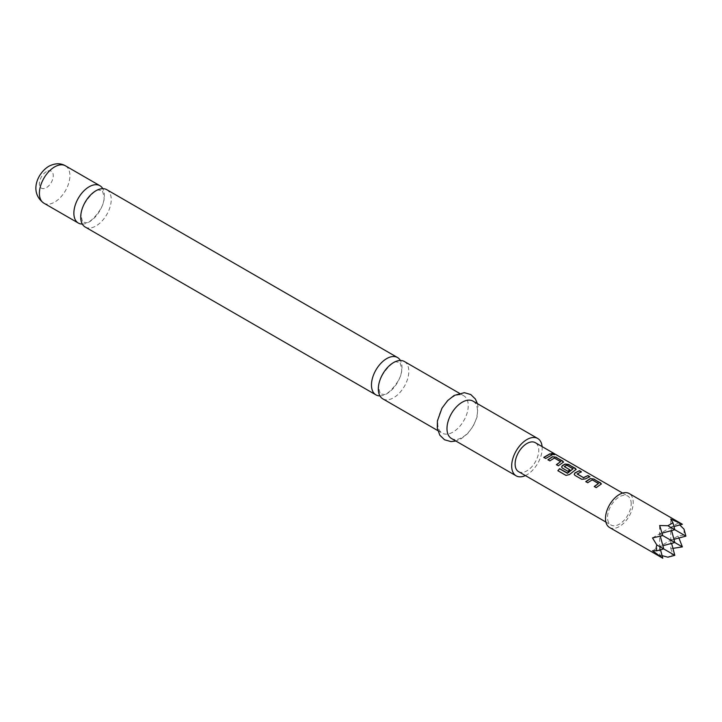 <?xml version="1.0" encoding="UTF-8"?>
<svg xmlns="http://www.w3.org/2000/svg" width="722" height="722" viewBox="0 0 722 722"><rect width="100%" height="100%" fill="white"/><g stroke="black" fill="none" stroke-linecap="round" stroke-linejoin="round"><path stroke-width="0.54" stroke-dasharray="3.61 2.71" d="M554.108 454.309C554.956 455.113 554.243 455.113 551.969 454.318L551.572 453.606M106.757 189.669A21.57 12.454 -60 0 1 111.224 199.543A21.57 12.454 -60 0 1 95.981 225.959A21.57 12.454 -60 0 1 85.196 227.024M404.356 361.487A21.57 12.454 -60 0 1 408.823 371.361A21.57 12.454 -60 0 1 393.58 397.768A21.57 12.454 -60 0 1 382.795 398.842M609.558 527.493A19.602 11.317 120 0 0 624.665 522.241A19.602 11.317 120 0 0 633.221 502.512A19.602 11.317 120 0 0 629.16 493.532M682.38 524.262L677.913 523.251L679.799 524.957M684.041 529.19L684.041 535.056L677.913 536.058L659.655 546.59L662.859 545.733M82.326 224.073A21.57 12.454 120 0 0 89.122 221.997A21.57 12.454 120 0 0 104.374 195.581A21.57 12.454 120 0 0 102.777 188.659M379.925 395.891A21.57 12.454 120 0 0 386.721 393.815A21.57 12.454 120 0 0 401.973 367.399A21.57 12.454 120 0 0 400.376 360.477M451.458 438.48A21.57 12.454 120 0 0 462.242 437.415A21.57 12.454 120 0 0 476.33 418.408A21.57 12.454 120 0 0 473.018 401.125M525.372 475.572A21.57 12.454 120 0 0 526.934 474.769A21.57 12.454 120 0 0 542.105 446.593M453.001 396.856A21.57 12.454 120 0 0 438.904 415.863A21.57 12.454 120 0 0 442.216 433.146A21.57 12.454 120 0 0 453.001 432.081A21.57 12.454 120 0 0 467.089 413.074A21.57 12.454 120 0 0 463.777 395.791A21.57 12.454 120 0 0 453.001 396.856M518.567 471.647A16.732 9.657 120 0 0 531.464 467.161A16.732 9.657 120 0 0 538.765 450.329A16.732 9.657 120 0 0 535.3 442.667M631.19 503.685A16.732 9.657 120 0 0 627.725 496.023A16.732 9.657 120 0 0 614.828 500.508A16.732 9.657 120 0 0 607.527 517.349A16.732 9.657 120 0 0 610.992 525.002A16.732 9.657 120 0 0 623.88 520.526A16.732 9.657 120 0 0 631.19 503.685M672.94 548.359L670.747 548.458L670.747 540.191L674.808 542.529L670.747 540.191L670.747 527.385L659.655 533.784L662.092 533.134M662.083 555.642L659.655 554.857L659.655 546.59L663.717 548.937L659.655 546.59L659.655 533.784L662.778 535.58L659.655 533.784L660.314 536.22M677.913 523.251L670.747 527.385L674.808 529.722L670.747 527.385L671.604 530.58M673.951 539.334L670.747 540.191L671.604 543.386M673.951 526.528L670.747 527.385L670.747 519.109M652.498 537.917L659.655 533.784L659.655 525.517M660.513 549.794L659.655 546.59L652.498 550.724M659.655 554.857L662.778 558.223M674.808 555.335L672.949 554.261L667.877 557.194M670.747 548.458L672.949 554.261M677.913 536.058L678.915 537.998M685.9 536.13L684.041 535.056M551.969 455.086L545.778 458.66L543.783 457.369M560.624 461.99L554.343 458.226L549.92 461.051L547.926 459.761M563.539 462.152L558.395 465.952L556.554 464.733M576.147 469.435L569.505 474.715L566.111 475.545L557.989 470.789M569.676 469.878L567.97 471.475L562.357 468.091M562.402 468.262L561.626 467.143M573.024 469.147L566.752 465.392L564.315 466.43M589.558 476.782L585.38 479.11L581.815 479.471L574.974 475.374M575.019 475.545L574.243 474.426M581.084 471.89L577.14 473.831M598.466 483.839L592.193 480.085L587.762 482.901L585.777 481.61M601.381 484.002L596.237 487.801L594.251 486.502M43.871 203.171A21.57 12.454 120 0 0 54.655 202.097A21.57 12.454 120 0 0 68.743 183.09A21.57 12.454 120 0 0 65.44 165.816M46.343 171.683A9.801 5.659 120 0 0 39.403 183.686A9.801 5.659 120 0 0 46.343 187.693A9.801 5.659 120 0 0 53.275 175.69A9.801 5.659 120 0 0 46.343 171.683M81.144 215.968C79.249 205.96 95.575 188.126 99.122 190.184L101.703 190.518C101.964 189.101 102.714 191.186 103.959 196.763C105.854 206.781 89.528 224.605 85.981 222.547L83.4 222.214C83.075 223.54 82.317 221.455 81.144 215.968M378.743 387.786C376.848 377.768 393.165 359.944 396.721 362.002L399.302 362.336C399.564 360.919 400.313 363.004 401.558 368.581C403.454 378.599 387.127 396.423 383.581 394.365L380.999 394.031C380.675 395.358 379.916 393.273 378.743 387.786M477.432 403.67L477.955 406.369L477.089 416.937L473.244 426.133L467.621 433.642L461.096 438.823L455.862 441.025M437.812 430.601L442.216 433.146M622.608 493.072L627.725 496.023M605.884 522.051L610.992 525.002M459.373 393.246L463.777 395.791"/><path stroke-width="1.08" d="M551.969 454.318C551.184 453.344 551.897 453.335 554.108 454.309L554.207 454.066C555.038 454.869 554.316 454.878 552.041 454.084C551.265 453.109 551.987 453.1 554.207 454.066L554.704 454.58M554.108 454.309L554.577 454.661M375.936 394.88L85.196 227.024A21.57 12.454 -60 0 1 80.729 217.151A21.57 12.454 -60 0 1 95.981 190.734A21.57 12.454 -60 0 1 106.757 189.669L397.506 357.525A21.57 12.454 120 0 0 386.721 358.599A21.57 12.454 120 0 0 371.469 385.007A21.57 12.454 120 0 0 375.936 394.88A21.57 12.454 120 0 0 379.925 395.891M437.812 430.601L382.795 398.842A21.57 12.454 -60 0 1 378.328 388.968A21.57 12.454 -60 0 1 393.58 362.552A21.57 12.454 -60 0 1 404.356 361.487L459.373 393.246M682.38 524.262L629.16 493.532A19.602 11.317 120 0 0 614.052 498.785A19.602 11.317 120 0 0 605.496 518.522A19.602 11.317 120 0 0 609.558 527.493L662.778 558.223L652.498 550.724L656.785 550.796L656.145 547.763L656.785 544.929L652.498 537.917L662.778 535.58L659.655 525.517L667.877 525.724L672.949 522.791L670.747 519.109L682.38 524.262L673.951 526.528M679.799 524.957L684.041 529.19L685.9 536.13L667.877 525.724M102.777 188.659A21.57 12.454 120 0 0 99.907 185.707A21.57 12.454 120 0 0 89.122 186.781A21.57 12.454 120 0 0 73.87 213.189A21.57 12.454 120 0 0 78.337 223.062A21.57 12.454 120 0 0 82.326 224.073M542.105 446.593A21.57 12.454 120 0 0 537.719 438.48L473.018 401.125A21.57 12.454 120 0 0 462.242 402.199A21.57 12.454 120 0 0 448.145 421.197A21.57 12.454 120 0 0 451.458 438.48L516.149 475.834A21.57 12.454 120 0 0 525.372 475.572M537.719 438.48A21.57 12.454 120 0 0 526.934 439.545A21.57 12.454 120 0 0 512.846 458.551A21.57 12.454 120 0 0 516.149 475.834M590.271 478.605L593.872 479.011L601.426 483.884L596.192 487.621L594.251 486.502L598.484 483.478L592.211 479.859L587.717 482.729L585.777 481.61L590.271 478.605L593.872 479.011M594.305 486.673L598.484 483.478M574.974 475.374L574.216 474.336L574.938 472.892L579.45 470.681L581.39 471.809L577.14 473.993L583.412 477.621L587.925 475.581L589.865 476.701L585.352 478.912L581.761 479.291L574.974 475.374M577.14 473.831L583.412 477.621M567.266 473.118L573.042 468.795L566.77 465.167L564.315 466.592L569.829 469.778L567.916 471.295L562.357 468.091L561.608 467.053L562.321 465.609L565.037 464.038L568.638 464.445L576.192 469.318L569.423 474.562L566.012 475.419L557.862 470.708L559.586 468.677L567.519 473.063M567.582 473.217L573.042 468.795M564.315 466.43L569.848 469.977M552.42 456.755L556.03 457.161L563.575 462.035L558.341 465.771L556.4 464.652L560.642 461.629L554.361 458.01L549.866 460.88L547.926 459.761L552.42 456.755L556.03 457.161M556.454 464.824L560.642 461.629M550.074 453.732L552.014 454.851L545.733 458.488L543.783 457.369L550.074 453.732L551.969 455.086M552.041 454.084L551.572 453.47M622.608 493.072L535.3 442.667A16.732 9.657 120 0 0 522.403 447.153A16.732 9.657 120 0 0 515.102 463.984A16.732 9.657 120 0 0 518.567 471.647L605.884 522.051M400.376 360.477A21.57 12.454 120 0 0 397.506 357.525M671.604 530.58L674.808 542.529L662.778 535.58M662.859 545.733L674.808 542.529L682.38 546.906L672.94 548.359M662.092 533.134L674.808 529.722L672.949 522.791M660.314 536.22L663.717 548.937L656.785 544.929M671.604 543.386L674.808 555.335L663.717 548.937L656.785 550.796M673.951 539.334L685.9 536.13M660.513 549.794L662.778 558.223M674.808 555.335L667.877 557.194L662.083 555.642M678.915 537.998L682.38 546.906M543.837 457.54L550.029 453.957M547.98 459.932L552.402 456.981M555.976 457.396L562.817 461.087M562.772 461.322L563.539 462.152M557.962 470.834L559.586 468.677M559.658 468.84L567.339 473.271M561.626 467.143L562.348 465.807L565.019 464.264L568.593 464.679L575.434 468.37M575.389 468.605L576.147 469.435M574.243 474.426L574.938 472.892M583.43 477.82L587.925 475.581M587.87 475.816L589.811 476.935M574.956 473.091L579.45 470.681M579.396 470.915L581.336 472.044M585.822 481.782L590.253 478.83M593.827 479.246L600.668 482.937M600.614 483.171L601.381 484.002M43.871 203.171C29.024 192.386 37.327 173.235 48.771 166.295C54.989 163.118 60.549 162.955 65.44 165.816A21.57 12.454 120 0 0 54.655 166.881A21.57 12.454 120 0 0 40.567 185.888A21.57 12.454 120 0 0 43.871 203.171L78.337 223.062M455.862 441.025L450.988 441.593L444.553 439.779L439.77 435.131L437.306 428.092L437.406 420.917L441.972 408.165L447.649 400.593L454.138 395.448L464.345 392.678L470.744 394.528L475.392 399.022L477.432 403.67M65.44 165.816L99.907 185.707"/></g></svg>
